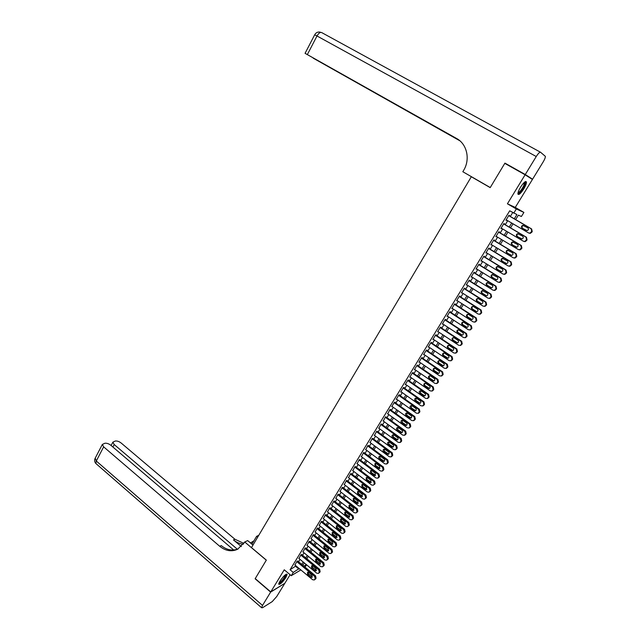 <?xml version="1.0" encoding="UTF-8"?>
<svg xmlns="http://www.w3.org/2000/svg" width="640" height="640" viewBox="0 0 640 640"><rect width="100%" height="100%" fill="white"/><g stroke="black" fill="none" stroke-linecap="round" stroke-linejoin="round"><path stroke-width="0.96" d="M285.864 577.56L287.144 574.424C285.96 573.72 283.568 575.944 279.976 581.088L278.704 584.2C279.912 584.88 282.304 582.664 285.864 577.56M523.76 188.92C525.6 185.816 526.496 183.52 526.448 182.04C525.696 180.672 523.744 182.368 520.584 187.12C518.752 190.232 517.856 192.52 517.92 193.976C518.68 195.336 520.624 193.648 523.76 188.92M306.552 564.768L305.064 567.176M472.792 177.472L471.32 176.744L251.488 547.6L266.336 560.112L255.232 578.6L270.76 591.912L284.832 583.312L290.104 574.712M507.416 203.8L515.272 207.424L532.424 179.44L525.112 174.776L507.416 203.8L516.328 208.968L523.904 212.424L521.408 216.48L518.368 215.16L515.632 219.6M515.272 207.424L523.904 212.424M471.32 176.744L490.2 187.624L504.784 163.368L525.112 174.776M297.72 561.08L296.992 561.296L294.944 565M301.728 554.552L301 554.752L298.944 558.48M305.744 547.992L305.032 548.168L302.968 551.92M309.784 541.392L309.08 541.56L307.008 545.336M313.848 534.768L313.144 534.92L311.072 538.712M317.928 528.112L317.232 528.248L315.152 532.056M322.024 521.424L321.344 521.544L319.248 525.376M326.144 514.696L325.472 514.808L323.376 518.656M330.288 507.944L329.616 508.032L327.512 511.904M334.448 501.152L333.784 501.232L331.68 505.12M338.632 494.328L337.976 494.392L335.864 498.304M342.832 487.472L342.184 487.52L340.064 491.456M347.056 480.584L346.416 480.616L344.288 484.576M351.296 473.656L350.664 473.672L348.536 477.656M355.56 466.696L354.936 466.696L352.808 470.704M359.848 459.704L359.232 459.688L357.096 463.712M364.152 452.672L363.552 452.64L361.408 456.696M368.48 445.608L367.888 445.56L365.736 449.64M372.832 438.512L372.248 438.44L370.096 442.544M377.208 431.376L376.624 431.288L374.472 435.416M381.6 424.2L381.032 424.104L378.872 428.256M386.016 416.992L385.456 416.88L383.296 421.056M390.456 409.752L390.68 409.384L389.904 409.616L387.744 413.824M394.92 402.472L395.144 402.104L394.376 402.312L391.688 406.696L392.216 406.552M399.4 395.152L399.632 394.784L398.872 394.976L396.168 399.384L396.712 399.24M403.912 387.792L404.136 387.424L403.384 387.608L400.672 392.032L401.224 391.896M408.44 380.4L408.672 380.032L407.928 380.192L405.2 384.648L405.768 384.512M412.992 372.968L413.224 372.6L412.488 372.744L409.752 377.216L410.336 377.096M417.576 365.496L417.8 365.128L417.08 365.256L414.32 369.752L414.928 369.632M422.176 357.992L422.408 357.616L421.688 357.728L418.92 362.248L419.544 362.144M426.8 350.44L427.032 350.064L426.328 350.16L423.544 354.704L424.192 354.608M450.704 360.792L452.656 359.208L452.104 356.672L430.992 342.552L428.184 347.12L428.856 347.04M436.12 335.232L436.36 334.848L435.664 334.904L432.856 339.504L433.552 339.432L433.088 339.12L453.832 352.944L455.432 353.136L456.784 351.648L456.232 349.096L435.432 335.288M460.168 345.448L462.24 343.848L461.68 341.296L440.352 327.256L437.552 331.84L438.248 331.76M445.544 319.856L445.776 319.472L445.112 319.496L442.264 324.136L442.968 324.056M450.288 312.112L450.528 311.72L449.864 311.728L447.008 316.392L447.712 316.312M455.064 304.32L455.304 303.936L454.648 303.92L451.776 308.608L452.488 308.528M459.856 296.496L460.096 296.104L459.456 296.072L456.568 300.784L457.28 300.696M464.68 288.624L464.92 288.232L464.288 288.184L461.384 292.92L462.104 292.832M469.528 280.712L469.776 280.312L469.152 280.248L466.232 285.016L466.952 284.92M474.4 272.76L474.648 272.36L474.032 272.272L471.104 277.064L471.824 276.968M479.304 264.76L479.552 264.36L478.944 264.256L476 269.072L476.728 268.968M484.232 256.72L484.48 256.32L483.888 256.192L480.92 261.04L481.648 260.936M489.184 248.64L489.432 248.232L488.848 248.088L485.864 252.96L486.6 252.848M494.16 240.512L494.408 240.104L493.84 239.944L490.84 244.84L491.584 244.728M499.168 232.344L499.416 231.936L498.856 231.752L495.84 236.672L496.584 236.56M504.2 224.128L504.456 223.72L503.904 223.512L500.872 228.464L501.616 228.344M514.288 218.808L516.92 214.536L509.696 210.816L290.064 569.744L296.024 565.904M298.552 561.768L300.024 559.368M302.56 555.24L304.048 552.808M306.584 548.672L308.088 546.216M310.632 542.08L312.152 539.592M314.696 535.456L316.24 532.936M318.776 528.792L320.336 526.248M322.88 522.104L324.464 519.528M327.008 515.376L328.608 512.768M331.152 508.616L332.768 505.984M335.312 501.832L336.952 499.16M339.496 495.008L341.152 492.304M343.704 488.144L345.384 485.416M347.928 481.256L349.624 478.488M352.176 474.328L353.896 471.528M356.448 467.368L358.184 464.536M360.736 460.376L362.496 457.512M365.048 453.344L366.824 450.448M369.384 446.272L371.176 443.344M373.736 439.176L375.552 436.208M378.112 432.04L379.952 429.04M382.512 424.864L384.368 421.832M386.936 417.656L388.816 414.592M391.376 410.408L393.28 407.304M395.84 403.128L397.768 399.992M400.336 395.808L402.28 392.632M404.848 388.448L406.808 385.24M409.376 381.056L411.368 377.808M413.936 373.616L415.952 370.336M418.52 366.144L420.552 362.832M423.128 358.64L425.184 355.28M427.752 351.088L429.84 347.696M432.408 343.496L434.512 340.064M437.088 335.872L439.216 332.4M441.792 328.2L443.944 324.696M446.52 320.496L448.696 316.944M451.272 312.744L453.472 309.16M456.048 304.952L458.272 301.328M460.848 297.128L463.096 293.456M465.672 289.256L467.952 285.544M470.528 281.336L472.824 277.592M475.408 273.384L477.728 269.592M480.312 265.384L482.664 261.552M485.248 257.344L487.616 253.472M490.2 249.256L492.6 245.344M495.184 241.128L497.616 237.168M500.2 232.96L502.648 228.96M505.24 224.744L507.72 220.696M510.304 216.48L512.704 212.56M509.264 215.872L509.52 215.456L508.976 215.232L505.928 220.208L506.68 220.088M440.376 327.224L441.056 327.176L440.816 327.56M430.984 342.552L431.68 342.472L431.448 342.856M300.848 569.92L291.264 575.688L284.248 569.792L270.76 591.912M291.264 575.688L293.272 572.424L299.192 568.544M290.064 569.744L293.272 572.424M513.744 213.168L516.328 208.968M303.8 566.128L306.352 564.6M513.04 223.824L510.544 227.872M507.944 232.096L505.48 236.104M502.88 240.32L500.44 244.288M497.84 248.504L495.432 252.424M492.832 256.64L490.44 260.52M487.848 264.736L485.488 268.576M482.888 272.792L480.552 276.584M477.96 280.8L475.648 284.552M473.056 288.76L470.776 292.472M468.176 296.688L465.92 300.36M463.328 304.568L461.088 308.2M458.504 312.408L456.288 316M453.696 320.208L451.512 323.76M448.928 327.96L446.76 331.472M444.176 335.68L442.032 339.152M439.448 343.36L437.336 346.792M434.744 350.992L432.656 354.392M430.072 358.592L428 361.952M425.416 366.144L423.376 369.472M420.792 373.664L418.768 376.952M416.184 381.144L414.184 384.392M411.608 388.584L409.624 391.8M407.048 395.984L405.088 399.16M402.512 403.352L400.584 406.496M398 410.68L396.088 413.784M393.512 417.968L391.624 421.04M389.048 425.224L387.184 428.256M384.608 432.44L382.76 435.44M380.192 439.616L378.36 442.584M375.792 446.76L373.984 449.688M371.416 453.864L369.632 456.768M367.064 460.936L365.296 463.8M362.728 467.976L360.984 470.808M358.424 474.976L356.696 477.776M354.136 481.936L352.432 484.704M349.864 488.872L348.184 491.608M345.616 495.768L343.952 498.472M341.392 502.632L339.752 505.304M337.192 509.456L335.568 512.104M333.008 516.256L331.4 518.864M328.848 523.016L327.256 525.6M324.704 529.744L323.136 532.296M320.584 536.44L319.032 538.96M316.48 543.104L314.944 545.592M312.4 549.736L310.88 552.192M308.336 556.336L306.84 558.768M304.288 562.904L302.816 565.304M301.736 564.408L303.216 562.008M305.76 557.872L307.256 555.448M309.8 551.304L311.312 548.848M313.856 544.704L315.384 542.216M317.936 538.072L319.48 535.56M322.032 531.408L323.6 528.864M326.152 524.712L327.736 522.136M330.288 517.984L331.896 515.376M334.448 511.224L336.072 508.584M338.632 504.424L340.272 501.752M342.832 497.6L344.496 494.896M347.048 490.736L348.736 488M351.296 483.84L352.992 481.072M355.56 476.904L357.28 474.104M359.84 469.936L361.584 467.104M364.144 462.936L365.912 460.072M368.472 455.904L370.256 453M372.824 448.832L374.624 445.896M377.192 441.72L379.016 438.76M381.584 434.576L383.432 431.576M386 427.4L387.872 424.368M390.44 420.184L392.328 417.112M394.904 412.928L396.808 409.824M399.384 405.64L401.312 402.504M403.888 398.312L405.84 395.144M408.416 390.952L410.392 387.744M412.968 383.552L414.968 380.304M417.544 376.112L419.568 372.824M422.144 368.632L424.192 365.312M426.768 361.112L428.84 357.752M431.416 353.56L433.504 350.16M436.088 345.96L438.2 342.528M440.784 338.328L442.92 334.856M445.504 330.648L447.664 327.136M450.248 322.936L452.432 319.384M455.024 315.176L457.232 311.584M459.816 307.376L462.048 303.752M464.64 299.544L466.896 295.872M469.488 291.664L471.768 287.952M474.36 283.736L476.664 279.984M479.256 275.776L481.592 271.984M484.184 267.768L486.536 263.936M489.128 259.72L491.512 255.84M494.112 251.624L496.52 247.704M499.112 243.488L501.552 239.528M504.144 235.304L506.608 231.304M509.2 227.08L511.696 223.032M295.696 566.432L298.872 569.072M505.976 220.128L506.472 220.424M500.936 228.36L501.432 228.656M495.92 236.552L496.408 236.84M490.928 244.696L491.424 244.992M485.968 252.792L486.456 253.088M481.032 260.848L481.52 261.152M476.12 268.864L476.608 269.168M471.24 276.84L471.72 277.136M466.384 284.768L466.856 285.072M461.552 292.656L462.024 292.96M456.744 300.504L457.216 300.808M451.96 308.304L452.432 308.608M447.208 316.072L447.672 316.376M442.472 323.792L442.944 324.104M437.768 331.48L438.232 331.784M508.72 215.648L531.144 228.768L531.744 231.392L529.92 233.144L528.552 232.936L506.184 219.792M529.104 233.152L530.416 233.328L532.232 231.576L531.64 228.96L508.76 215.584M527.736 227.792C528.816 228.936 528.624 229.888 527.168 230.632L522.184 228.176C521.104 227.024 521.304 226.08 522.776 225.336L527.736 227.792M526.08 230.464L522.696 228.368C521.624 227.216 521.816 226.272 523.28 225.536L523.88 225.536M524.776 181.968L524.8 181.968C525.488 182.144 525.368 183.336 524.44 185.536C521.728 190.8 519.568 193.328 517.952 193.128M518.048 192.672C519.744 192.176 521.672 189.768 523.824 185.464L524.4 182.272M517.952 194.16C520.136 193.112 522.448 190.136 524.864 185.224L525.712 181.464M285.92 574.376L285.944 575.44C285.112 578.232 279.464 584.528 278.856 583.336M279.048 582.84C281.376 581.608 283.488 579.136 285.376 575.432L285.504 574.712M278.704 584.112C281.64 582.44 284.224 579.376 286.464 574.928L286.624 574.064M509.68 166.112L504.936 163.112L490.248 187.544L462.832 171.736L463.664 170.32C470.448 159.328 467.016 144.008 456.576 138.48L305.072 53.328L458.744 139.888M456.576 138.48L457.664 139.136M525.272 174.52L532.576 179.2L543.2 161.864C544.68 159.376 545.408 157.536 545.368 156.36L540.56 152.248C539.672 152.008 538.232 153.432 536.24 156.528L525.272 174.52L504.936 163.112M532.576 179.2L528.112 176.688M459.176 140.224L313.192 58.152L459.872 140.792M270.64 592.104L255.12 578.784L266.304 560.184L244.72 541.992L237.688 549.208C231.568 551.96 225.576 550.984 219.712 546.28L103.648 446.856L96.288 461.032L262.52 605.424L270.64 592.104L284.64 583.432M257.64 537.208L256.592 536.336L251.944 544.184M256.592 536.336L258.784 535.288M244.72 541.992L247.664 540.584L252.992 545.064M237.368 549.248L114.2 444.544L112.864 442.168L115.304 441.024C117.184 440.816 119.128 441.48 121.152 443.016L234.928 539.256L243.88 543.416M243.36 544.2C239.792 543.864 236.504 542.44 233.488 539.92L241.344 546.576M262.52 605.424L261.584 607.72L262.584 607.712L272.248 601.592L276.776 596.456L284.72 583.504M233.728 550.008L110.84 445.28C108.792 443.712 106.8 443.04 104.872 443.256L102.328 444.456L103.648 446.856M251.568 542.464L250.408 542.888M238.176 548.944C232.328 551.104 226.68 549.984 221.232 545.576L219.712 546.28M253.928 540.832L250.52 542.984M503.648 223.928L525.96 237.096L526.552 239.72L524.768 241.448L523.376 241.24L501.128 228.048M524.024 241.472L525.28 241.616L527.056 239.88L526.464 237.264L503.704 223.84M522.568 236.112C523.64 237.248 523.456 238.184 522.024 238.936L517.04 236.472C515.976 235.328 516.168 234.392 517.608 233.648L522.568 236.112M521.48 238.96L517.568 236.64C516.504 235.504 516.688 234.568 518.128 233.832L518.672 233.808M498.608 232.16L520.8 245.376L521.392 247.992L519.648 249.712L518.232 249.504L496.096 236.264M518.96 249.752L520.168 249.856L521.912 248.144L521.32 245.528L498.672 232.048M517.432 244.384C518.488 245.504 518.312 246.44 516.912 247.192L511.928 244.72C510.872 243.592 511.056 242.656 512.472 241.912L517.432 244.384M516.416 247.232L512.464 244.872C511.408 243.752 511.592 242.816 513 242.072L513.496 242.048M493.592 240.352L515.672 253.616L516.264 256.232L514.552 257.928L513.12 257.72L491.088 244.432M513.928 257.976L515.08 258.048L516.784 256.352L516.2 253.752L493.672 240.216M512.32 252.616C513.368 253.72 513.2 254.656 511.824 255.408L506.848 252.928C505.8 251.808 505.976 250.88 507.36 250.136L512.32 252.616M511.384 255.448L507.392 253.056C506.352 251.944 506.52 251.016 507.904 250.272L508.344 250.24M488.6 248.496L510.576 261.816L511.16 264.416L509.488 266.096L508.032 265.896L486.112 252.552M508.928 266.16L510.024 266.2L511.696 264.528L511.112 261.928L488.696 248.344M507.232 260.8C508.272 261.896 508.12 262.824 506.76 263.576L501.792 261.088C500.752 259.984 500.92 259.056 502.28 258.312L507.232 260.8M506.368 263.624L502.344 261.2C501.312 260.096 501.472 259.176 502.832 258.432L503.232 258.392M483.64 256.6L505.496 269.96L506.08 272.56L504.44 274.224L502.968 274.024L481.168 260.632M503.944 274.296L504.992 274.304L506.624 272.648L506.048 270.056L483.744 256.424M502.176 268.944C503.208 270.024 503.056 270.944 501.728 271.696L496.76 269.2C495.736 268.112 495.888 267.192 497.232 266.448L502.176 268.944M501.384 271.752L497.328 269.296C496.304 268.208 496.456 267.288 497.792 266.544L498.144 266.496M478.704 264.656L500.448 278.072L501.032 280.664L499.424 282.304L497.936 282.104L476.24 268.672M498.984 282.376L499.984 282.368L501.592 280.728L501.008 278.144L478.816 264.464M497.144 277.04C498.168 278.112 498.024 279.024 496.72 279.784L491.76 277.28C490.744 276.2 490.888 275.28 492.2 274.536L497.144 277.04M496.424 279.832L492.336 277.352C491.32 276.272 491.464 275.36 492.776 274.616L493.08 274.568M473.792 272.672L495.432 286.128L496.008 288.72L494.432 290.344L492.936 290.144L471.344 276.664M494.056 290.416L495.008 290.392L496.576 288.768L496 286.184L473.92 272.456M492.144 285.088C493.16 286.152 493.024 287.064 491.736 287.816L486.784 285.304C485.776 284.24 485.92 283.328 487.208 282.576L492.144 285.088M491.488 287.864L487.376 285.36C486.368 284.296 486.504 283.384 487.792 282.64L488.048 282.592M468.904 280.648L490.44 294.152L491.016 296.736L489.472 298.344L487.952 298.144L466.472 284.616M489.144 298.408L490.048 298.368L491.592 296.76L491.016 294.184L469.048 280.408M487.168 293.096C488.176 294.152 488.048 295.056 486.784 295.808L485.584 295.648L481.84 293.296C480.84 292.232 480.968 291.328 482.24 290.584L487.168 293.096M486.576 295.856L482.432 293.328C481.432 292.272 481.568 291.368 482.832 290.624L483.048 290.576M464.048 288.576L485.472 302.128L486.048 304.704L484.536 306.296L483 306.096L461.632 292.528M484.256 306.36L485.12 306.304L486.632 304.712L486.064 302.144L464.208 288.32M482.224 301.064C483.216 302.112 483.096 303.008 481.856 303.76L480.64 303.608L476.912 301.24C475.92 300.192 476.048 299.288 477.296 298.544L478.488 298.704L482.224 301.064M481.688 303.808L477.52 301.256C476.528 300.208 476.656 299.312 477.904 298.568L478.072 298.52M459.216 296.464L480.536 310.056L481.104 312.632L479.624 314.208L478.072 314.008L456.808 300.392M479.392 314.264L480.224 314.192L481.704 312.624L481.136 310.056L459.384 296.192M477.296 308.992C478.28 310.024 478.168 310.92 476.952 311.672L475.728 311.512L472.024 309.144C471.032 308.096 471.16 307.208 472.384 306.456L473.584 306.616L477.296 308.992M476.832 311.704L472.64 309.144C471.656 308.104 471.776 307.208 473 306.464L473.128 306.432M454.408 304.312L475.624 317.952L476.192 320.52L474.736 322.072L473.176 321.88L452.016 308.224M474.552 322.128L476.8 320.488L476.232 317.928L454.592 304.016M472.4 316.872C473.376 317.896 473.272 318.784 472.072 319.536L470.84 319.384L467.152 317C466.176 315.968 466.288 315.08 467.496 314.336L468.704 314.496L472.4 316.872M471.984 319.568L467.776 316.984C466.8 315.952 466.92 315.064 468.12 314.32L468.216 314.296M449.624 312.12L470.736 325.8L471.304 328.36L469.872 329.904L468.304 329.712L447.248 316.008M469.736 329.944L471.92 328.32L471.352 325.76L449.816 311.808M467.528 324.712C468.496 325.728 468.4 326.616 467.224 327.368L465.976 327.208L462.304 324.824C461.336 323.8 461.448 322.912 462.632 322.168L463.856 322.328L467.528 324.712M467.168 327.384L462.944 324.784C461.976 323.76 462.088 322.88 463.264 322.136L463.328 322.112M444.872 319.88L465.872 333.608L466.44 336.168L465.032 337.688L463.456 337.496L442.504 323.752M464.944 337.72L467.064 336.104L466.504 333.552L445.072 319.552M462.688 332.504C463.648 333.52 463.552 334.4 462.392 335.152L461.144 334.992L457.488 332.6C456.528 331.584 456.632 330.704 457.792 329.96L459.024 330.112L462.688 332.504M462.376 335.152L458.136 332.544C457.176 331.528 457.28 330.648 458.44 329.904L458.464 329.896M440.136 327.608L461.04 341.376L461.6 343.928L460.224 345.432L458.632 345.24L437.784 331.456M457.864 340.264C458.816 341.272 458.728 342.144 457.592 342.896L456.328 342.736L452.696 340.336C451.744 339.328 451.84 338.448 452.984 337.712L454.224 337.864L457.864 340.264M457.608 342.888L453.352 340.264C452.4 339.256 452.496 338.384 453.632 337.64L452.984 337.712M455.416 353.144L457.432 351.544L456.88 349L435.656 334.92M453.072 347.984C454.016 348.976 453.928 349.848 452.816 350.592L451.544 350.44L447.928 348.032C446.984 347.032 447.072 346.16 448.2 345.416L449.448 345.576L453.072 347.984M452.856 350.576L448.592 347.944C447.656 346.96 447.736 346.096 448.832 345.344M430.752 342.936L451.448 356.784L452 359.328L450.672 360.8L449.064 360.608L428.416 346.744M448.304 355.656C449.24 356.648 449.16 357.512 448.056 358.256L446.784 358.104L443.184 355.688C442.248 354.696 442.336 353.824 443.448 353.088L444.696 353.24L448.304 355.656M448.128 358.224L443.856 355.576C442.936 354.624 443.008 353.768 444.056 353.008M426.096 350.536L446.688 364.424L447.24 366.968L445.936 368.424L444.32 368.232L423.776 354.328M446.032 368.4L447.904 366.832L447.352 364.296L426.368 350.152M443.56 363.296C444.488 364.272 444.416 365.136 443.328 365.88L442.048 365.728L438.464 363.304C437.536 362.32 437.616 361.456 438.712 360.72L439.976 360.872L443.56 363.296M443.432 365.84L439.152 363.176C438.248 362.248 438.296 361.4 439.304 360.632M421.456 358.104L441.952 372.032L442.504 374.568L441.216 376.008L439.592 375.816L419.152 361.872M441.384 375.968L443.176 374.416L442.624 371.888L421.768 357.712M438.84 370.888C439.76 371.864 439.688 372.72 438.624 373.464L437.336 373.312L433.776 370.88C432.856 369.896 432.928 369.04 434 368.304L435.272 368.456L438.84 370.888M438.752 373.408L434.464 370.736C433.576 369.824 433.616 368.984 434.584 368.216M416.848 365.632L437.24 379.6L437.792 382.128L436.528 383.552L434.896 383.36L414.552 369.376M436.752 383.496L438.472 381.952L437.928 379.432L417.184 365.232M434.144 378.44C435.064 379.416 434.992 380.264 433.944 381.008L432.648 380.856L429.104 378.416C428.192 377.44 428.264 376.592 429.32 375.856L430.592 376.008L434.144 378.44M434.088 380.936L429.808 378.256C428.928 377.368 428.96 376.536 429.88 375.768M412.264 373.112L432.56 387.12L433.104 389.648L431.864 391.056L430.224 390.872L409.976 376.848M432.144 390.984L433.792 389.456L433.248 386.944L412.632 372.712M429.48 385.96C430.384 386.92 430.32 387.768 429.288 388.512L427.992 388.36L424.456 385.912C423.552 384.944 423.624 384.096 424.664 383.368L425.944 383.52L429.48 385.96M429.456 388.424L425.168 385.736C424.312 384.872 424.32 384.048 425.216 383.272M407.704 380.568L427.896 394.608L428.44 397.128L427.216 398.52L425.576 398.336L405.432 384.272M427.552 398.424L429.144 396.92L428.6 394.408L408.088 380.16M424.832 393.44C425.736 394.392 425.672 395.24 424.656 395.976L423.352 395.824L419.84 393.376C418.936 392.408 419 391.568 420.032 390.84L421.312 390.992L424.832 393.44M424.84 395.88L420.56 393.176L420.568 390.736M403.16 387.976L423.264 402.056L423.8 404.568L422.6 405.952L420.952 405.768L400.904 391.664M422.984 405.832L424.512 404.352L423.968 401.84L403.576 387.56M420.208 400.88C421.104 401.824 421.048 402.672 420.048 403.4L418.736 403.248L415.24 400.792C414.352 399.84 414.408 399 415.416 398.272L416.712 398.424L420.208 400.88M420.248 403.288L415.968 400.584L415.952 398.168M398.648 395.344L418.648 409.464L419.184 411.968L418.008 413.344L416.352 413.152L396.4 399.016M418.432 413.2L419.904 411.736L419.368 409.232L399.08 394.92M415.616 408.28C416.496 409.224 416.448 410.056 415.456 410.792L414.144 410.64L410.672 408.176C409.784 407.224 409.84 406.392 410.832 405.664L412.128 405.816L415.616 408.28M415.68 410.664L411.4 407.952L411.352 405.56M394.152 402.68L414.056 416.832L414.592 419.336L413.432 420.696L411.776 420.504L391.912 406.336M413.904 420.528L415.32 419.088L414.784 416.592L394.608 402.248M411.04 415.64C411.92 416.576 411.872 417.416 410.896 418.136L409.584 417.992L406.12 415.52C405.24 414.576 405.296 413.744 406.272 413.016L407.568 413.176L411.04 415.64M411.136 418L406.864 415.28L406.784 412.912M389.68 409.976L409.496 424.168L410.024 426.664L409.576 427.4L408.88 428.008L407.216 427.816L387.456 413.616M409.392 427.824L410.76 426.4L410.232 423.904L390.16 409.536M406.488 422.968C407.36 423.896 407.32 424.728 406.36 425.456L405.04 425.304L401.592 422.824C400.72 421.888 400.768 421.056 401.736 420.336L403.04 420.496L406.488 422.968M406.608 425.296L402.344 422.568L402.24 420.232M385.232 417.24L404.952 431.464L405.48 433.952L404.352 435.288L402.688 435.096L383.024 420.856M404.904 435.072L406.224 433.672L405.696 431.184L385.736 416.792M401.96 430.256C402.824 431.184 402.784 432.008 401.84 432.728L400.52 432.576L397.088 430.096C396.224 429.16 396.272 428.336 397.224 427.616L398.528 427.776L401.96 430.256M402.104 432.56L397.848 429.824L397.72 427.512M380.808 424.464L400.432 438.72L400.96 441.208L399.848 442.52L398.184 442.336L378.608 428.056M400.432 442.288L401.712 440.912L401.184 438.424L381.328 424.008M397.456 437.504C398.312 438.424 398.28 439.248 397.344 439.968L396.024 439.816L392.608 437.328C391.752 436.4 391.792 435.576 392.728 434.864L394.04 435.016L397.456 437.504M397.624 439.784L393.376 437.04L393.224 434.752M376.408 431.648L395.936 445.944L396.464 448.424L395.368 449.728L393.696 449.536L374.216 435.232M395.984 449.472L397.224 448.112L396.696 445.632L376.944 431.184M392.976 444.712C393.824 445.632 393.792 446.448 392.872 447.168L391.544 447.016L388.152 444.52C387.296 443.6 387.336 442.784 388.264 442.072L389.576 442.224L392.976 444.712M393.168 446.976L388.928 444.216L388.752 441.96M372.024 438.8L391.464 453.128L391.992 455.608L390.912 456.896L389.24 456.704L369.848 442.36M391.56 456.616L392.76 455.272L392.232 452.8L372.576 438.32M388.52 451.896C389.36 452.808 389.328 453.616 388.424 454.336L387.096 454.184L383.712 451.68C382.872 450.768 382.904 449.952 383.816 449.24L385.128 449.392L388.52 451.896M388.728 454.128L384.496 451.36L384.304 449.128M367.672 445.912L387.016 460.272L387.536 462.744L386.472 464.024L384.8 463.832L365.496 449.456M387.152 463.72L388.312 462.4L387.792 459.936L368.24 445.424M384.08 459.032C384.92 459.944 384.896 460.752 384 461.464L382.664 461.312L379.304 458.808C378.464 457.896 378.496 457.08 379.4 456.376L380.712 456.528L384.08 459.032M384.312 461.24L380.096 458.472L379.88 456.256M363.336 452.992L382.584 467.384L383.104 469.856L382.064 471.12L380.384 470.928L361.176 456.52M382.76 470.792L383.896 469.496L383.376 467.032L363.92 452.496M379.664 466.136L379.592 468.56L378.256 468.4L374.912 465.896L375 463.472L376.312 463.632L379.664 466.136M379.92 468.32L375.712 465.544L375.48 463.352M359.016 460.04L378.184 474.464L378.704 476.928L377.672 478.176L375.984 477.984L356.872 463.544M378.392 477.832L379.496 476.552L378.976 474.088L359.616 459.528M375.28 473.208L375.208 475.616L373.872 475.456L370.544 472.944L370.616 470.536L371.936 470.688L375.28 473.208M375.544 475.368L371.352 472.576L371.096 470.416M354.728 467.048L373.8 481.504L374.312 483.96L373.88 484.664L373.296 485.2L371.616 485.008L352.584 470.536M373.296 485.2L375.112 483.568L374.6 481.12L355.336 466.528M370.904 480.24L370.848 482.632L369.512 482.48L366.2 479.96L366.264 477.56L367.584 477.72L370.904 480.24M371.192 482.376L367.008 479.584L366.744 477.44M350.456 474.016L369.44 488.504L369.952 490.96L368.952 492.192L367.264 491.992L348.328 477.496M368.952 492.192L370.76 490.552L370.248 488.104L351.08 473.496M366.56 487.232L366.512 489.624L365.176 489.464L361.872 486.944L361.928 484.552L363.256 484.712L366.56 487.232M366.856 489.352L362.696 486.544L362.408 484.432M346.2 480.96L365.096 495.472L365.608 497.928L364.624 499.144L362.936 498.944L344.088 484.416M364.624 499.144L366.424 497.504L365.912 495.064L346.848 480.424M362.232 494.2L362.192 496.576L360.856 496.416L357.568 493.888L357.624 491.512L358.944 491.672L362.232 494.2M362.544 496.288L358.4 493.48L358.096 491.384M341.976 487.864L360.784 502.408L361.288 504.856L360.312 506.056L358.632 505.864L339.864 491.304M360.312 506.056L362.112 504.424L361.608 501.984L342.632 487.312M357.928 501.128L357.896 503.496L356.56 503.336L353.288 500.8L353.328 498.432L354.656 498.592L357.928 501.128M358.256 503.192L354.128 500.376L353.808 498.304M337.768 494.736L356.488 509.312L356.992 511.752L356.032 512.944L354.344 512.744L335.664 498.16M356.032 512.944L357.824 511.304L357.32 508.872L338.432 494.176M353.648 508.016L353.624 510.376L352.28 510.216L349.024 507.68L349.064 505.32L350.384 505.48L353.648 508.016M353.984 510.064L349.872 507.24L349.544 505.192M333.576 501.568L352.208 516.176L352.72 518.608L351.768 519.792L350.08 519.6L331.488 504.976M351.768 519.792L353.552 518.152L353.048 515.72L334.256 501M349.384 514.88L349.368 517.224L348.024 517.064L344.784 514.52L344.816 512.168L346.144 512.336L349.384 514.88M349.736 516.896L345.64 514.072L345.296 512.048M329.408 508.376L347.96 523.008L348.464 525.44L347.52 526.608L345.84 526.408L327.336 511.76M347.52 526.608L349.304 524.96L348.8 522.536L330.104 507.792M345.144 521.704L345.136 524.04L343.792 523.88L340.568 521.328L340.592 518.992L341.92 519.152L345.144 521.704M345.512 523.704L341.424 520.864L341.072 518.864M325.264 515.144L343.728 529.808L344.224 532.232L343.808 532.912L343.304 533.392L341.616 533.192L323.192 518.52M343.304 533.392L345.08 531.744L344.576 529.32L325.968 514.552M340.928 528.496L340.92 530.824L339.584 530.664L336.368 528.104L336.384 525.776L337.712 525.936L340.928 528.496M341.304 530.472L337.24 527.624L336.872 525.648M321.136 521.88L339.512 536.568L340.016 538.992L339.096 540.144L337.416 539.944L319.08 525.24M339.096 540.144L340.872 538.488L340.376 536.072L321.856 521.28M336.728 535.256L336.728 537.568L335.392 537.408L332.192 534.848L332.208 532.528L333.528 532.696L336.728 535.256M337.112 537.208L333.064 534.352L332.696 532.4M317.032 528.584L335.32 543.304L335.824 545.72L334.92 546.856L333.232 546.656L314.984 531.928M334.92 546.856L336.688 545.2L336.192 542.792L317.76 527.976M332.552 541.976L332.56 544.288L331.216 544.12L328.04 541.56L328.04 539.248L329.368 539.416L332.552 541.976M332.944 543.912L328.92 541.048L328.536 539.112M312.944 535.256L331.152 550L331.648 552.408L330.76 553.544L329.08 553.336L310.904 538.576M330.808 553.512L332.52 551.88L332.024 549.48L313.68 534.632M328.392 548.672L328.408 550.968L327.064 550.8L323.904 548.232L323.896 545.936L325.224 546.096L328.392 548.672M328.8 550.584L324.784 547.712L324.392 545.8M308.872 541.896L327 556.664L327.496 559.072L326.616 560.192L324.936 559.984L306.848 545.2M326.68 560.152L328.376 558.528L327.888 556.128L309.624 541.264M324.256 555.328L324.272 557.616L322.936 557.448L319.784 554.88L319.776 552.584L321.104 552.752L324.256 555.328M324.672 557.216L320.68 554.344L320.272 552.456M304.832 548.504L322.872 563.296L323.368 565.696L322.496 566.808L320.816 566.6L302.808 551.792M322.56 566.768L324.256 565.144L323.76 562.752L305.592 547.856M320.144 561.952L320.16 564.232L318.824 564.064L315.688 561.488L315.68 559.208L317 559.376L320.144 561.952M320.56 563.824L316.592 560.944L316.176 559.072M300.8 555.08L318.768 569.896L319.256 572.296L318.392 573.4L316.72 573.184L298.792 558.352M318.464 573.352L320.152 571.728L319.656 569.336L301.568 554.424M316.04 568.552L316.072 570.824L314.736 570.648L311.616 568.064L311.592 565.792L312.912 565.968L316.04 568.552M316.472 570.4L312.52 567.512L312.104 565.656M296.792 561.616L314.672 576.464L315.16 578.856L314.312 579.952L312.64 579.736L294.792 564.88M314.392 579.904L316.064 578.28L315.576 575.888L297.576 560.96M311.968 575.112L312 577.376L310.664 577.2L307.56 574.616L307.536 572.352L308.856 572.52L311.968 575.112M312.4 576.936L308.472 574.048L308.04 572.216M531.64 228.96L531.144 228.768M532.232 231.576L531.744 231.392M531.72 232.408L531.224 232.224M522.184 228.176L522.696 228.368M536.24 156.528L317 35.984C318.664 33.136 320.232 32 321.712 32.592L540.448 152.192M314.656 34.832L317 35.984L307.344 54.576M233.488 539.92L234.928 539.256M114.2 444.544L112.896 447.032M96.432 463.992L95.832 463.472L96.288 461.032L95.232 458.152M526.464 237.264L525.96 237.096M527.056 239.88L526.552 239.72M526.544 240.712L526.04 240.544M520.92 238.768L521.44 238.936M517.04 236.472L517.568 236.64M521.32 245.528L520.8 245.376M521.912 248.144L521.392 247.992M521.392 248.968L520.88 248.824M515.792 247.024L516.32 247.176M511.928 244.72L512.464 244.872M516.2 253.752L515.672 253.616M516.784 256.352L516.264 256.232M516.28 257.176L515.752 257.048M510.688 255.24L511.224 255.368M506.848 252.928L507.392 253.056M511.112 261.928L510.576 261.816M511.696 264.528L511.16 264.416M511.184 265.336L510.648 265.232M505.616 263.408L506.16 263.52M501.792 261.088L502.344 261.2M506.048 270.056L505.496 269.96M506.624 272.648L506.08 272.56M506.12 273.456L505.576 273.376M500.568 271.536L501.12 271.624M496.76 269.2L497.328 269.296M501.008 278.144L500.448 278.072M501.592 280.728L501.032 280.664M501.088 281.536L500.528 281.472M495.544 279.616L496.112 279.688M491.76 277.28L492.336 277.352M496 286.184L495.432 286.128M496.576 288.768L496.008 288.72M496.08 289.568L495.512 289.528M490.552 287.656L491.128 287.704M486.784 285.304L487.376 285.36M491.016 294.184L490.44 294.152M491.592 296.76L491.016 296.736M491.096 297.56L490.52 297.536M485.584 295.648L486.168 295.68M481.84 293.296L482.432 293.328M486.064 302.144L485.472 302.128M486.632 304.712L486.048 304.704M486.144 305.504L485.552 305.504M480.64 303.608L481.24 303.616M476.912 301.24L477.52 301.256M481.136 310.056L480.536 310.056M481.704 312.624L481.104 312.632M481.208 313.416L480.616 313.424M475.728 311.512L476.336 311.504M472.024 309.144L472.64 309.144M476.232 317.928L475.624 317.952M476.8 320.488L476.192 320.52M476.312 321.272L475.696 321.304M470.84 319.384L471.456 319.36M467.152 317L467.776 316.984M471.352 325.76L470.736 325.8M471.92 328.32L471.304 328.36M471.432 329.096L470.816 329.144M465.976 327.208L466.608 327.168M462.304 324.824L462.944 324.784M466.504 333.552L465.872 333.608M467.064 336.104L466.44 336.168M466.584 336.88L465.952 336.944M461.144 334.992L461.776 334.936M457.488 332.6L458.136 332.544M461.68 341.296L461.04 341.376M462.24 343.848L461.6 343.928M461.752 344.616L461.12 344.704M456.328 342.736L456.976 342.656M452.696 340.336L453.352 340.264M456.88 349L456.232 349.096M457.432 351.544L456.784 351.648M456.952 352.312L456.304 352.416M451.544 350.44L452.2 350.344M447.928 348.032L448.592 347.944M452.104 356.672L451.448 356.784M452.656 359.208L452 359.328M452.184 359.976L451.52 360.096M446.784 358.104L447.448 357.992M443.184 355.688L443.856 355.576M447.352 364.296L446.688 364.424M447.904 366.832L447.24 366.968M447.432 367.592L446.768 367.728M442.048 365.728L442.72 365.592M438.464 363.304L439.152 363.176M442.624 371.888L441.952 372.032M443.176 374.416L442.504 374.568M442.704 375.168L442.032 375.32M437.336 373.312L438.024 373.16M433.776 370.88L434.464 370.736M437.928 379.432L437.24 379.6M438.472 381.952L437.792 382.128M438.008 382.704L437.32 382.88M432.648 380.856L433.344 380.688M429.104 378.416L429.808 378.256M433.248 386.944L432.56 387.12M433.792 389.456L433.104 389.648M433.328 390.208L432.632 390.392M427.992 388.36L428.688 388.176M424.456 385.912L425.168 385.736M428.6 394.408L427.896 394.608M429.144 396.92L428.44 397.128M428.68 397.664L427.976 397.872M423.352 395.824L424.064 395.624M419.84 393.376L420.56 393.176M423.968 401.84L423.264 402.056M424.512 404.352L423.8 404.568M424.048 405.088L423.336 405.312M418.736 403.248L419.456 403.032M415.24 400.792L415.968 400.584M419.368 409.232L418.648 409.464M419.904 411.736L419.184 411.968M419.448 412.472L418.728 412.712M414.144 410.64L414.872 410.408M410.672 408.176L411.4 407.952M414.784 416.592L414.056 416.832M415.32 419.088L414.592 419.336M414.864 419.816L414.136 420.072M409.584 417.992L410.32 417.744M406.12 415.52L406.864 415.28M410.232 423.904L409.496 424.168M410.76 426.4L410.024 426.664M410.312 427.128L409.576 427.4M405.04 425.304L405.784 425.04M401.592 422.824L402.344 422.568M405.696 431.184L404.952 431.464M406.224 433.672L405.48 433.952M405.776 434.4L405.032 434.68M400.52 432.576L401.272 432.296M397.088 430.096L397.848 429.824M401.184 438.424L400.432 438.72M401.712 440.912L400.96 441.208M401.264 441.632L400.512 441.936M396.024 439.816L396.784 439.52M392.608 437.328L393.376 437.04M396.696 445.632L395.936 445.944M397.224 448.112L396.464 448.424M396.776 448.832L396.016 449.144M391.544 447.016L392.32 446.704M388.152 444.52L388.928 444.216M392.232 452.8L391.464 453.128M392.76 455.272L391.992 455.608M392.312 455.992L391.544 456.32M387.096 454.184L387.872 453.856M383.712 451.68L384.496 451.36M387.792 459.936L387.016 460.272M388.312 462.4L387.536 462.744M387.872 463.112L387.096 463.456M382.664 461.312L383.456 460.968M379.304 458.808L380.096 458.472M383.376 467.032L382.584 467.384M383.896 469.496L383.104 469.856M383.448 470.2L382.664 470.56M378.256 468.4L379.056 468.048M374.912 465.896L375.712 465.544M378.976 474.088L378.184 474.464M379.496 476.552L378.704 476.928M379.056 477.256L378.264 477.632M373.872 475.456L374.68 475.088M370.544 472.944L371.352 472.576M374.6 481.12L373.8 481.504M375.112 483.568L374.312 483.96M374.68 484.272L373.88 484.664M369.512 482.48L370.32 482.096M366.2 479.96L367.008 479.584M370.248 488.104L369.44 488.504M370.76 490.552L369.952 490.96M370.328 491.256L369.52 491.656M365.176 489.464L365.992 489.064M361.872 486.944L362.696 486.544M365.912 495.064L365.096 495.472M366.424 497.504L365.608 497.928M365.992 498.2L365.176 498.616M360.856 496.416L361.68 496.008M357.568 493.888L358.4 493.48M361.608 501.984L360.784 502.408M362.112 504.424L361.288 504.856M361.688 505.112L360.864 505.544M356.56 503.336L357.392 502.904M353.288 500.8L354.128 500.376M357.32 508.872L356.488 509.312M357.824 511.304L356.992 511.752M357.4 511.992L356.568 512.44M352.28 510.216L353.12 509.776M349.024 507.68L349.872 507.24M353.048 515.72L352.208 516.176M353.552 518.152L352.72 518.608M353.128 518.832L352.288 519.296M348.024 517.064L348.872 516.608M344.784 514.52L345.64 514.072M348.8 522.536L347.96 523.008M349.304 524.96L348.464 525.44M348.88 525.64L348.04 526.12M343.792 523.88L344.648 523.408M340.568 521.328L341.424 520.864M344.576 529.32L343.728 529.808M345.08 531.744L344.224 532.232M344.656 532.416L343.808 532.912M339.584 530.664L340.44 530.176M336.368 528.104L337.24 527.624M340.376 536.072L339.512 536.568M340.872 538.488L340.016 538.992M340.456 539.16L339.592 539.664M335.392 537.408L336.256 536.912M332.192 534.848L333.064 534.352M336.192 542.792L335.32 543.304M336.688 545.2L335.824 545.72M336.272 545.872L335.4 546.392M331.216 544.12L332.096 543.608M328.04 541.56L328.92 541.048M332.024 549.48L331.152 550M332.52 551.88L331.648 552.408M332.104 552.552L331.232 553.08M327.064 550.8L327.952 550.28M323.904 548.232L324.784 547.712M327.888 556.128L327 556.664M328.376 558.528L327.496 559.072M327.968 559.192L327.08 559.736M322.936 557.448L323.824 556.912M319.784 554.88L320.68 554.344M323.76 562.752L322.872 563.296M324.256 565.144L323.368 565.696M323.84 565.808L322.952 566.36M318.824 564.064L319.72 563.52M315.688 561.488L316.592 560.944M319.656 569.336L318.768 569.896M320.152 571.728L319.256 572.296M319.736 572.384L318.848 572.952M314.736 570.648L315.64 570.088M311.616 568.064L312.52 567.512M315.576 575.888L314.672 576.464M316.064 578.28L315.16 578.856M315.656 578.936L314.752 579.512M310.664 577.2L311.576 576.632M307.56 574.616L308.472 574.048M530.416 233.328L529.92 233.144M522.776 225.336L523.28 225.536M320.216 32.144C317.776 31.696 315.928 32.576 314.68 34.8L305.072 53.328M112.864 442.168L111.12 445.52M102.328 444.456L94.992 458.6C94.312 460.4 94.592 462.024 95.832 463.472L261.584 607.72M525.28 241.616L524.768 241.448M517.608 233.648L518.128 233.832M520.168 249.856L519.648 249.712M512.472 241.912L513 242.072M515.08 258.048L514.552 257.928M507.36 250.136L507.904 250.272M510.024 266.2L509.488 266.096M502.28 258.312L502.832 258.432M504.992 274.304L504.44 274.224M497.232 266.448L497.792 266.544M499.984 282.368L499.424 282.304M492.2 274.536L492.776 274.616M495.008 290.392L494.432 290.344M487.208 282.576L487.792 282.64M490.048 298.368L489.472 298.344M482.24 290.584L482.832 290.624M485.12 306.304L484.536 306.296M477.296 298.544L477.904 298.568M480.224 314.192L479.624 314.208M472.384 306.456L473 306.464M475.344 322.04L474.736 322.072M467.496 314.336L468.12 314.32M470.488 329.848L469.872 329.904M462.632 322.168L463.264 322.136M465.664 337.616L465.032 337.688M457.792 329.96L458.44 329.904M460.864 345.344L460.224 345.432M456.08 353.032L455.432 353.136M448.2 345.416L448.792 345.344M451.328 360.68L450.672 360.8M443.448 353.088L443.984 353.008M446.6 368.288L445.936 368.424M438.712 360.72L439.208 360.632M441.896 375.848L441.216 376.008M434 368.304L434.456 368.216M437.216 383.376L436.528 383.552M429.32 375.856L429.728 375.768M432.56 390.864L431.864 391.056M427.92 398.32L427.216 398.52M423.312 405.728L422.6 405.952M418.728 413.104L418.008 413.344M414.16 420.44L413.432 420.696M409.624 427.736L408.88 428.008M405.104 435L404.352 435.288M400.608 442.224L399.848 442.52M396.136 449.408L395.368 449.728M391.68 456.56L390.912 456.896M387.256 463.672L386.472 464.024M382.848 470.752L382.064 471.12M378.464 477.8L377.672 478.176"/></g></svg>
